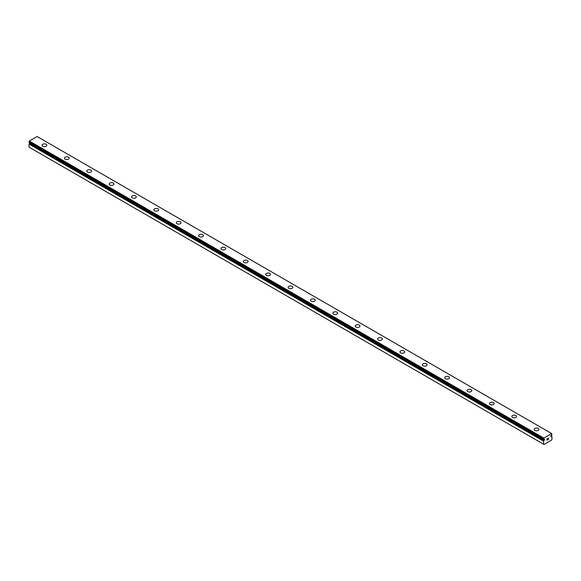 <?xml version="1.0" encoding="UTF-8"?>
<svg xmlns="http://www.w3.org/2000/svg" width="581" height="581" viewBox="0 0 581 581"><rect width="100%" height="100%" fill="white"/><g stroke="black" fill="none" stroke-linecap="round" stroke-linejoin="round"><path stroke-width="0.87" d="M543.562 444.204L544.012 444.465L551.5 440.144L551.95 439.359L551.892 436.229A1.017 0.588 -60 0 1 551.667 436.186A1.017 0.588 -60 0 1 551.551 436.077L550.817 436.353L551.551 435.249A1.017 0.588 -60 0 1 551.928 434.661L551.667 433.586L543.845 438.103L543.584 439.476A1.017 0.588 -60 0 1 543.845 439.519A1.017 0.588 -60 0 1 543.961 439.628L544.695 439.345L544.324 440.187L29.813 143.137L29.449 143.405A1.017 0.588 -60 0 1 29.108 143.95L29.05 147.153L543.562 444.204L543.62 441.001L29.108 143.95M46.11 144.291A2.375 1.373 180 0 1 46.8 145.257A2.375 1.373 180 0 1 45.34 146.521A2.375 1.373 180 0 1 42.754 146.223A2.375 1.373 180 0 1 42.057 145.25A2.375 1.373 180 0 1 43.524 143.994A2.375 1.373 180 0 1 46.11 144.291M42.057 145.25A2.375 1.373 180 0 1 43.524 143.986A2.375 1.373 180 0 1 46.11 144.284A2.375 1.373 180 0 1 46.8 145.25M64.426 158.17A2.375 1.373 180 0 1 65.893 156.899A2.375 1.373 180 0 1 68.478 157.197A2.375 1.373 180 0 1 69.175 158.17A2.375 1.373 180 0 1 67.708 159.434A2.375 1.373 180 0 1 65.123 159.136A2.375 1.373 180 0 1 64.426 158.17A2.375 1.373 180 0 1 65.893 156.906A2.375 1.373 180 0 1 68.478 157.204A2.375 1.373 180 0 1 69.175 158.17M86.794 171.083A2.375 1.373 180 0 1 88.261 169.819A2.375 1.373 180 0 1 90.847 170.117A2.375 1.373 180 0 1 91.544 171.083A2.375 1.373 180 0 1 90.077 172.346A2.375 1.373 180 0 1 87.491 172.049A2.375 1.373 180 0 1 86.794 171.083A2.375 1.373 180 0 1 88.261 169.826A2.375 1.373 180 0 1 90.847 170.117A2.375 1.373 180 0 1 91.544 171.083M113.215 183.037A2.375 1.373 180 0 1 113.912 184.003A2.375 1.373 180 0 1 112.445 185.266A2.375 1.373 180 0 1 109.86 184.969A2.375 1.373 180 0 1 109.17 183.995A2.375 1.373 180 0 1 110.637 182.739A2.375 1.373 180 0 1 113.215 183.037M109.17 183.995A2.375 1.373 180 0 1 110.63 182.732A2.375 1.373 180 0 1 113.215 183.03A2.375 1.373 180 0 1 113.912 183.995M131.538 196.915A2.375 1.373 180 0 1 132.998 195.644A2.375 1.373 180 0 1 135.591 195.942A2.375 1.373 180 0 1 136.281 196.915A2.375 1.373 180 0 1 134.821 198.179A2.375 1.373 180 0 1 132.228 197.881A2.375 1.373 180 0 1 131.538 196.915A2.375 1.373 180 0 1 133.005 195.652A2.375 1.373 180 0 1 135.591 195.95A2.375 1.373 180 0 1 136.281 196.915M153.907 209.828A2.375 1.373 180 0 1 155.374 208.564A2.375 1.373 180 0 1 157.959 208.862A2.375 1.373 180 0 1 158.649 209.828A2.375 1.373 180 0 1 157.19 211.092A2.375 1.373 180 0 1 154.604 210.794A2.375 1.373 180 0 1 153.907 209.828A2.375 1.373 180 0 1 155.374 208.572A2.375 1.373 180 0 1 157.959 208.87A2.375 1.373 180 0 1 158.649 209.828M180.328 221.782A2.375 1.373 180 0 1 181.025 222.748A2.375 1.373 180 0 1 179.558 224.012A2.375 1.373 180 0 1 176.973 223.714A2.375 1.373 180 0 1 176.275 222.741A2.375 1.373 180 0 1 177.742 221.484A2.375 1.373 180 0 1 180.328 221.782M176.275 222.741A2.375 1.373 180 0 1 177.742 221.477A2.375 1.373 180 0 1 180.328 221.775A2.375 1.373 180 0 1 181.025 222.741M198.644 235.661A2.375 1.373 180 0 1 200.111 234.39A2.375 1.373 180 0 1 202.696 234.688A2.375 1.373 180 0 1 203.394 235.661A2.375 1.373 180 0 1 201.927 236.925A2.375 1.373 180 0 1 199.341 236.627A2.375 1.373 180 0 1 198.644 235.661A2.375 1.373 180 0 1 200.111 234.397A2.375 1.373 180 0 1 202.696 234.695A2.375 1.373 180 0 1 203.394 235.661M221.02 248.574A2.375 1.373 180 0 1 222.479 247.31A2.375 1.373 180 0 1 225.065 247.608A2.375 1.373 180 0 1 225.762 248.574A2.375 1.373 180 0 1 224.295 249.837A2.375 1.373 180 0 1 221.71 249.54A2.375 1.373 180 0 1 221.02 248.574A2.375 1.373 180 0 1 222.487 247.317A2.375 1.373 180 0 1 225.065 247.615A2.375 1.373 180 0 1 225.762 248.574M247.441 260.528A2.375 1.373 180 0 1 248.131 261.494A2.375 1.373 180 0 1 246.671 262.757A2.375 1.373 180 0 1 244.085 262.459A2.375 1.373 180 0 1 243.388 261.486A2.375 1.373 180 0 1 244.855 260.23A2.375 1.373 180 0 1 247.441 260.528M243.388 261.486A2.375 1.373 180 0 1 244.855 260.223A2.375 1.373 180 0 1 247.441 260.52A2.375 1.373 180 0 1 248.131 261.486M265.757 274.406A2.375 1.373 180 0 1 267.224 273.135A2.375 1.373 180 0 1 269.809 273.433A2.375 1.373 180 0 1 270.499 274.406A2.375 1.373 180 0 1 269.039 275.67A2.375 1.373 180 0 1 266.454 275.372A2.375 1.373 180 0 1 265.757 274.406A2.375 1.373 180 0 1 267.224 273.143A2.375 1.373 180 0 1 269.809 273.44A2.375 1.373 180 0 1 270.499 274.406M288.125 287.326A2.375 1.373 180 0 1 289.592 286.063A2.375 1.373 180 0 1 292.178 286.36A2.375 1.373 180 0 1 292.875 287.326M292.178 286.353A2.375 1.373 180 0 1 292.875 287.319A2.375 1.373 180 0 1 291.408 288.583A2.375 1.373 180 0 1 288.822 288.285A2.375 1.373 180 0 1 288.125 287.319A2.375 1.373 180 0 1 289.592 286.055A2.375 1.373 180 0 1 292.178 286.353M314.546 299.273A2.375 1.373 180 0 1 315.243 300.239A2.375 1.373 180 0 1 313.776 301.503A2.375 1.373 180 0 1 311.191 301.205A2.375 1.373 180 0 1 310.501 300.232A2.375 1.373 180 0 1 311.968 298.975A2.375 1.373 180 0 1 314.546 299.273M310.501 300.232A2.375 1.373 180 0 1 311.961 298.968A2.375 1.373 180 0 1 314.546 299.266A2.375 1.373 180 0 1 315.243 300.232M332.869 313.152A2.375 1.373 180 0 1 334.329 311.888A2.375 1.373 180 0 1 336.915 312.179A2.375 1.373 180 0 1 337.612 313.152A2.375 1.373 180 0 1 336.145 314.415A2.375 1.373 180 0 1 333.559 314.118A2.375 1.373 180 0 1 332.869 313.152A2.375 1.373 180 0 1 334.336 311.888A2.375 1.373 180 0 1 336.915 312.186A2.375 1.373 180 0 1 337.612 313.152M355.238 326.072A2.375 1.373 180 0 1 356.705 324.808A2.375 1.373 180 0 1 359.29 325.106A2.375 1.373 180 0 1 359.98 326.072M359.29 325.099A2.375 1.373 180 0 1 359.98 326.064A2.375 1.373 180 0 1 358.521 327.328A2.375 1.373 180 0 1 355.935 327.03A2.375 1.373 180 0 1 355.238 326.064A2.375 1.373 180 0 1 356.705 324.801A2.375 1.373 180 0 1 359.29 325.099M381.659 338.019A2.375 1.373 180 0 1 382.356 338.984A2.375 1.373 180 0 1 380.889 340.248A2.375 1.373 180 0 1 378.304 339.95A2.375 1.373 180 0 1 377.606 338.977A2.375 1.373 180 0 1 379.073 337.721A2.375 1.373 180 0 1 381.659 338.019M377.606 338.977A2.375 1.373 180 0 1 379.073 337.714A2.375 1.373 180 0 1 381.659 338.011A2.375 1.373 180 0 1 382.356 338.977M399.975 351.897A2.375 1.373 180 0 1 401.442 350.633A2.375 1.373 180 0 1 404.027 350.924A2.375 1.373 180 0 1 404.725 351.897A2.375 1.373 180 0 1 403.258 353.161A2.375 1.373 180 0 1 400.672 352.863A2.375 1.373 180 0 1 399.975 351.897A2.375 1.373 180 0 1 401.442 350.633A2.375 1.373 180 0 1 404.027 350.931A2.375 1.373 180 0 1 404.725 351.897M422.351 364.817A2.375 1.373 180 0 1 423.818 363.553A2.375 1.373 180 0 1 426.396 363.851A2.375 1.373 180 0 1 427.093 364.817M426.396 363.844A2.375 1.373 180 0 1 427.093 364.81A2.375 1.373 180 0 1 425.626 366.074A2.375 1.373 180 0 1 423.041 365.783A2.375 1.373 180 0 1 422.351 364.81A2.375 1.373 180 0 1 423.81 363.546A2.375 1.373 180 0 1 426.396 363.844M448.772 376.764A2.375 1.373 180 0 1 449.462 377.73A2.375 1.373 180 0 1 448.002 378.994A2.375 1.373 180 0 1 445.409 378.696A2.375 1.373 180 0 1 444.719 377.723A2.375 1.373 180 0 1 446.186 376.466A2.375 1.373 180 0 1 448.772 376.764M444.719 377.723A2.375 1.373 180 0 1 446.179 376.459A2.375 1.373 180 0 1 448.772 376.757A2.375 1.373 180 0 1 449.462 377.723M467.088 390.643A2.375 1.373 180 0 1 468.555 389.379A2.375 1.373 180 0 1 471.14 389.669A2.375 1.373 180 0 1 471.83 390.643A2.375 1.373 180 0 1 470.37 391.906A2.375 1.373 180 0 1 467.785 391.609A2.375 1.373 180 0 1 467.088 390.643A2.375 1.373 180 0 1 468.555 389.379A2.375 1.373 180 0 1 471.14 389.677A2.375 1.373 180 0 1 471.83 390.643M489.456 403.563A2.375 1.373 180 0 1 490.923 402.299A2.375 1.373 180 0 1 493.509 402.597A2.375 1.373 180 0 1 494.206 403.563M493.509 402.589A2.375 1.373 180 0 1 494.206 403.555A2.375 1.373 180 0 1 492.739 404.819A2.375 1.373 180 0 1 490.153 404.529A2.375 1.373 180 0 1 489.456 403.555A2.375 1.373 180 0 1 490.923 402.292A2.375 1.373 180 0 1 493.509 402.589M515.877 415.509A2.375 1.373 180 0 1 516.574 416.475A2.375 1.373 180 0 1 515.107 417.739A2.375 1.373 180 0 1 512.522 417.441A2.375 1.373 180 0 1 511.825 416.475A2.375 1.373 180 0 1 513.292 415.212A2.375 1.373 180 0 1 515.877 415.509M511.825 416.475A2.375 1.373 180 0 1 513.292 415.204A2.375 1.373 180 0 1 515.877 415.502A2.375 1.373 180 0 1 516.574 416.475M534.2 429.388A2.375 1.373 180 0 1 535.66 428.124A2.375 1.373 180 0 1 538.246 428.415A2.375 1.373 180 0 1 538.943 429.388A2.375 1.373 180 0 1 537.476 430.652A2.375 1.373 180 0 1 534.89 430.354A2.375 1.373 180 0 1 534.2 429.388A2.375 1.373 180 0 1 535.667 428.124A2.375 1.373 180 0 1 538.246 428.422A2.375 1.373 180 0 1 538.943 429.388M547.011 438.96L547.011 439.468L547.571 438.633L547.011 438.96M547.011 439.548L547.011 440.057L547.004 439.548M546.932 440.18L547.571 439.817L546.932 440.18L546.932 438.916L547.571 438.546M548.086 438.502L548.595 438.081M548.442 438.778L548.101 439.425L548.435 438.778M547.941 439.599L548.696 439.163L547.941 439.599L548.573 438.219M551.536 436.062L550.897 435.692M543.62 441.001A1.017 0.588 -60 0 0 543.961 440.456L544.324 440.187M543.569 439.476L29.057 142.425L543.562 439.468L29.05 142.403L29.333 141.052L37.155 136.535L551.667 433.586M551.187 436.222L550.744 435.968M543.845 438.103L29.333 141.052M543.562 438.59L29.05 141.539M543.562 441.139L29.05 144.088M551.514 436.055L550.897 435.699M551.463 436.07L550.875 435.728M544.048 440.347L29.537 143.296M543.961 440.456L29.449 143.405"/></g></svg>
